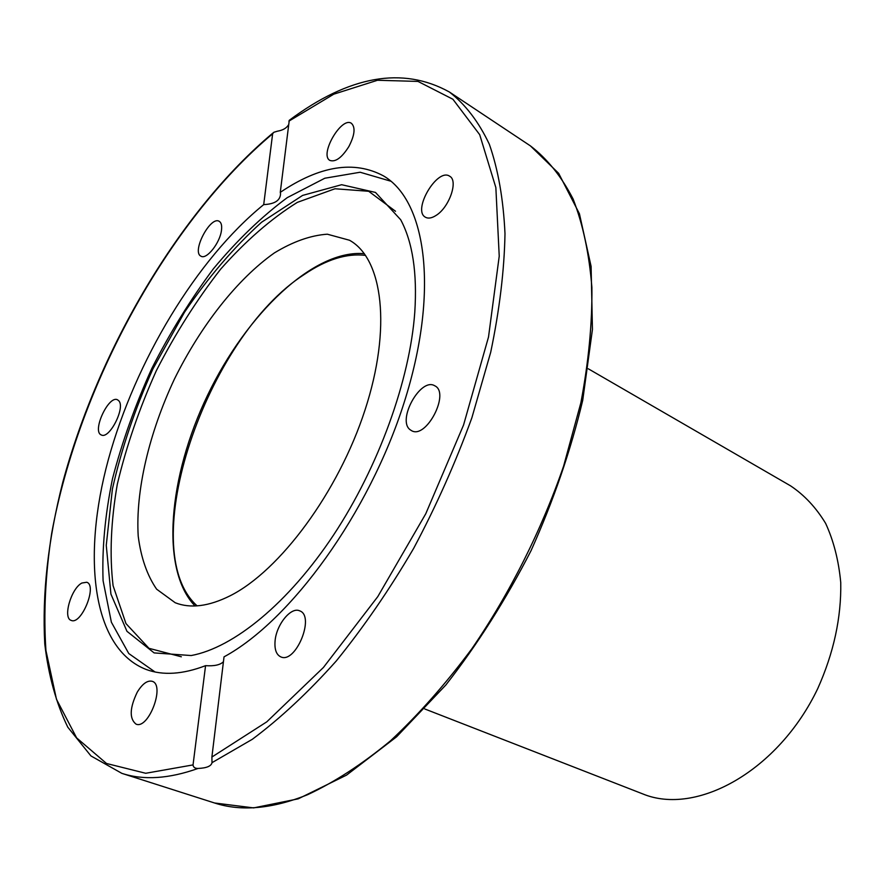 <?xml version="1.0" encoding="UTF-8"?>
<svg xmlns="http://www.w3.org/2000/svg" width="885" height="885" viewBox="0 0 885 885"><rect width="100%" height="100%" fill="white"/><g stroke="black" fill="none" stroke-linecap="round" stroke-linejoin="round"><path stroke-width="1.33" d="M348.867 146.556C341.82 157.674 335.515 162.298 329.95 160.439C319.042 154.997 341.522 116.079 351.433 123.336C355.604 127.374 354.741 135.117 348.867 146.556M221.482 230.222C220.1 242.866 206.482 260.002 200.972 256.185C191.315 252.026 210.442 215.509 219.237 221.339C221.316 222.611 222.058 225.575 221.482 230.222M118.723 400.728C125.77 407.343 109.32 439.679 101.321 434.955C91.62 431.581 108.645 394.765 117.55 399.821L118.723 400.728M81.896 583.027L86.719 582.253C97.604 585.284 81.387 625.286 71.209 620.396C62.547 618.161 71.143 588.381 81.896 583.027M137.252 692.158C142.385 683.806 147.352 680.189 152.154 681.295C165.44 684.747 148.636 729.66 136.047 724.14C129.243 718.697 129.641 708.044 137.252 692.158M275.091 640.806C276.43 624.556 291.032 606.601 299.628 610.827C315.414 615.827 295.767 664.082 280.822 656.891C276.275 654.723 274.372 649.358 275.091 640.806M410.153 429.756C396.723 420.154 420.663 377.054 434.668 385.749C450.509 392.608 426.227 439.646 411.514 430.641L410.153 429.756M436.095 215.409C431.78 218.186 428.218 218.794 425.431 217.212C412.023 210.387 437.4 167.365 449.68 176.237C458.53 180.617 449.303 207.367 436.095 215.409M212.013 762.66L252.314 739.296C280.235 718.454 308.19 692.38 336.178 661.084C363.713 627.111 389.533 589.554 413.649 548.401C436.283 505.866 455.698 462.313 471.882 417.764L490.699 352.274C499.549 309.816 504.317 270.279 504.992 233.673C503.388 199.335 498.166 169.522 489.328 144.233C478.674 121.787 465.366 104.375 449.392 92.007C402.664 66.165 349.287 75.59 289.273 120.294L280.268 192.377C319.784 165.683 354.21 160.196 383.526 175.916C426.647 201.028 439.347 292.194 404.102 402.664C369.111 513.034 291.01 620.606 224.027 656.858L211.891 757.04L212.013 762.66C211.261 766.156 206.592 768.08 198.008 768.457C194.965 768.468 193.306 767.295 193.041 764.906L205.563 665.664C214.303 666.239 220.254 664.934 223.429 661.726M205.563 665.664C182.808 674.381 163.039 675.664 146.246 669.503C92.305 648.661 81.663 557.462 108.335 459.625C135.239 361.379 196.415 259.283 263.708 204.612L272.635 133.779L273.819 132.285L277.414 131.201C282.78 130.272 286.463 128.192 288.444 124.951M280.268 192.377L280.545 193.527C280.423 200.397 274.815 204.081 263.708 204.612M195.032 605.971C159.997 569.619 168.294 476.628 207.61 395.175C246.661 313.6 314.098 249.039 364.366 253.696M229.978 595.859C208.716 606.446 190.474 608.736 175.23 602.751L156.634 589.189C147.142 575.405 140.992 557.738 138.215 536.199C135.449 490.699 149.078 433.196 174.367 379.189C200.762 325.702 237.147 279.151 274.405 252.9C292.968 241.616 310.602 235.377 327.306 234.193L349.498 240.244C382.895 258.652 391.823 328.103 364.985 410.109C338.369 492.06 279.903 570.88 229.978 595.859M155.03 671.981L128.768 653.539L111.377 622.21L103.091 580.759C101.908 549.109 105.049 515.081 112.506 478.674C122.185 441.703 135.294 404.932 151.855 368.37C170.064 332.605 190.585 299.407 213.418 268.752C237.191 240.189 261.816 216.493 287.26 197.643L324.817 178.228L360.14 172.243L390.938 181.237M395.518 211.272L368.68 191.282L334.984 188.759L297.349 202.366C271.219 218.65 245.676 240.886 220.719 269.073C196.747 299.827 175.296 333.656 156.391 370.561C139.376 408.372 126.356 446.25 117.318 484.183C110.89 521.276 109.474 555.105 113.081 585.682L125.958 623.571L148.979 648.318L181.348 656.792M414.777 312.328C409.877 380.052 378.68 466.694 333.612 534.949C288.444 603.183 233.629 647.72 191.215 655.542L154.123 652.909L126.953 631.304L110.924 594.112L106.255 545.326L112.406 488.985C121.455 448.983 134.963 408.947 152.928 368.89L184.511 312.206C208.495 277.027 234.182 247.037 261.562 222.246L302.593 195.419L341.632 184.711L375.483 192.432L400.706 219.768C412.642 242.136 417.322 273 414.777 312.328M424.789 708.973L642.51 793.812C696.34 816.335 778.501 770.923 817.784 688.497C833.725 652.853 841.381 617.564 840.75 582.618C838.703 560.603 833.67 540.857 825.639 523.389C816.092 507.614 804.399 495.091 790.559 485.843L588.315 368.802M197.112 605.86C133.679 549.054 206.305 336.986 304.351 274.427C326.366 259.471 346.776 253.132 365.582 255.389M288.897 121.145L333.778 94.175L377.486 80.269L417.985 81.42L452.91 99.253L479.703 134.686L495.854 187.565L499.228 256.163L488.509 337.03L463.563 425.01L425.762 513.765L377.795 596.612L323.412 667.489L266.783 721.839L211.891 757.04M193.041 764.906L145.715 773.28L106.521 763.489L76.63 737.891L56.474 699.283L45.943 650.53C43.442 614.013 45.356 574.929 51.695 533.279C78.566 385.893 168.006 221.405 272.635 133.779M449.392 92.007L530.425 145.892C547.24 158.769 561.466 176.469 573.093 198.981C582.938 224.193 589.2 253.652 591.888 287.359C592.297 323.18 588.625 361.677 580.859 402.841L563.612 466.118C541.443 530.425 509.782 593.426 471.915 648.683C445.786 683.839 418.627 714.56 390.451 740.856C362.197 764.186 334.585 782.141 307.593 794.708C272.137 808.912 241.118 811.667 214.546 802.983L121.853 773.357C143.569 780.448 168.958 778.811 198.008 768.457M273.045 132.927C179.965 210.851 98.788 348.967 62.702 482.59C48.022 540.403 42.049 594.189 44.77 643.97C48.476 675.454 56.153 703.188 67.78 727.171L90.945 755.934L121.853 773.357M530.425 145.892L558.667 173.349L579.432 213.794L591.103 266.407L592.441 329.441L582.728 400.274C570.803 450.31 553.567 500.434 531.044 550.658C505.899 599.61 477.513 644.38 445.885 684.946L396.635 736.774L346.566 775.105L298.19 798.845L253.63 807.894L214.546 802.983"/></g></svg>
